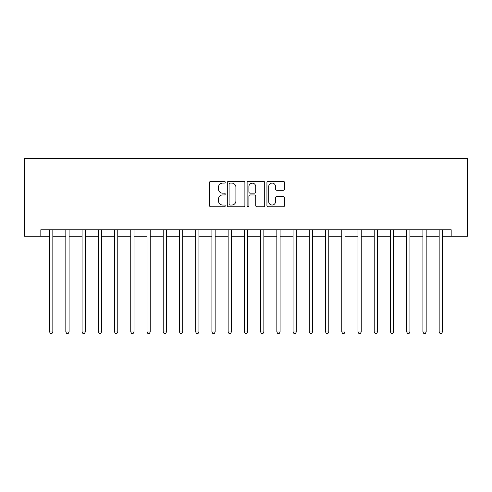 <?xml version="1.0" encoding="UTF-8"?>
<svg xmlns="http://www.w3.org/2000/svg" width="492" height="492" viewBox="0 0 492 492"><rect width="100%" height="100%" fill="white"/><g stroke="black" fill="none" stroke-linecap="round" stroke-linejoin="round"><path stroke-width="0.74" d="M225.225 182.206A0.892 0.892 0 0 0 224.334 181.314L210.791 181.314A1.273 1.273 0 0 0 209.512 182.587L209.512 205.533A1.273 1.273 0 0 0 210.791 206.806L224.334 206.806A0.892 0.892 0 0 0 225.225 205.914A0.892 0.892 0 0 0 224.334 205.023L222.581 205.023A4.077 4.077 0 0 1 218.503 200.939L218.503 199.032A4.077 4.077 0 0 1 222.581 194.949L224.334 194.949A0.892 0.892 0 0 0 225.225 194.057A0.892 0.892 0 0 0 224.334 193.165L222.581 193.165A4.077 4.077 0 0 1 218.503 189.088L218.503 187.175A4.077 4.077 0 0 1 222.581 183.098L224.334 183.098A0.892 0.892 0 0 0 225.225 182.206M283.251 190.299A1.273 1.273 0 0 0 284.524 189.026L284.524 182.587A1.273 1.273 0 0 0 283.251 181.314L268.208 181.314A1.273 1.273 0 0 0 266.935 182.587L266.935 205.533A1.273 1.273 0 0 0 268.208 206.806L283.251 206.806A1.273 1.273 0 0 0 284.524 205.533L284.524 197.753A1.273 1.273 0 0 0 283.251 196.48L276.812 196.48A1.273 1.273 0 0 0 275.538 197.753L275.538 201.609A3.407 3.407 0 0 1 272.131 205.023A3.407 3.407 0 0 1 268.718 201.609L268.718 186.505A3.407 3.407 0 0 1 272.131 183.098A3.407 3.407 0 0 1 275.538 186.505L275.538 189.026A1.273 1.273 0 0 0 276.812 190.299L283.251 190.299M40.83 236.258L40.83 229.77L451.17 229.77L451.17 236.258L467.4 236.258L467.4 158.35L24.6 158.35L24.6 236.258L49.6 236.258M244.887 182.587A1.273 1.273 0 0 0 243.608 181.314L228.571 181.314A1.273 1.273 0 0 0 227.298 182.587L227.298 205.533A1.273 1.273 0 0 0 228.571 206.806L243.608 206.806A1.273 1.273 0 0 0 244.887 205.533L244.887 182.587M248.392 181.314L263.429 181.314A1.273 1.273 0 0 1 264.702 182.587L264.702 205.533A1.273 1.273 0 0 1 263.429 206.806L256.996 206.806A1.273 1.273 0 0 1 255.717 205.533L255.717 196.228A1.273 1.273 0 0 0 254.444 194.949L250.176 194.949A1.273 1.273 0 0 0 248.897 196.228L248.897 205.914A0.892 0.892 0 0 1 248.005 206.806A0.892 0.892 0 0 1 247.113 205.914L247.113 182.587A1.273 1.273 0 0 1 248.392 181.314M52.841 236.258L65.83 236.258M69.077 236.258L82.059 236.258M85.307 236.258L98.289 236.258M101.536 236.258L114.525 236.258M117.772 236.258L130.755 236.258M134.002 236.258L146.985 236.258M150.232 236.258L163.221 236.258M166.462 236.258L179.451 236.258M182.698 236.258L195.681 236.258M198.928 236.258L211.911 236.258M215.158 236.258L228.147 236.258M231.394 236.258L244.376 236.258M247.624 236.258L260.606 236.258M263.853 236.258L276.842 236.258M280.089 236.258L293.072 236.258M296.319 236.258L309.302 236.258M312.549 236.258L325.538 236.258M328.779 236.258L341.768 236.258M345.015 236.258L357.998 236.258M361.245 236.258L374.228 236.258M377.475 236.258L390.463 236.258M393.711 236.258L406.693 236.258M409.941 236.258L422.923 236.258M426.17 236.258L439.159 236.258M442.4 236.258L451.17 236.258M229.973 183.098A0.892 0.892 0 0 0 229.081 183.99L229.081 204.131A0.892 0.892 0 0 0 229.973 205.023L231.818 205.023A4.077 4.077 0 0 0 235.902 200.939L235.902 187.175A4.077 4.077 0 0 0 231.818 183.098L229.973 183.098M255.717 186.573A3.407 3.407 0 0 0 252.31 183.159A3.407 3.407 0 0 0 248.897 186.573L248.897 191.892A1.273 1.273 0 0 0 250.176 193.165L254.444 193.165A1.273 1.273 0 0 0 255.717 191.892L255.717 186.573M53.001 229.77L52.939 229.93A1.298 1.298 90 0 0 52.841 230.416L52.841 331.965L49.6 331.965L49.6 230.416A1.298 1.298 90 0 0 49.501 229.93L49.434 229.77M52.841 331.965L51.869 333.65L50.571 333.65L49.6 331.965M69.237 229.77L69.169 229.93A1.298 1.298 90.2 0 0 69.077 230.416L69.077 331.965L65.83 331.965L65.83 230.416A1.298 1.298 90.2 0 0 65.737 229.93L65.67 229.77M69.077 331.965L68.099 333.65L66.801 333.65L65.83 331.965M85.467 229.77L85.399 229.93A1.298 1.298 90.2 0 0 85.307 230.416L85.307 331.965L82.059 331.965L82.059 230.416A1.298 1.298 90.2 0 0 81.967 229.93L81.9 229.77M85.307 331.965L84.335 333.65L83.031 333.65L82.059 331.965M101.696 229.77L101.635 229.93A1.298 1.298 90.2 0 0 101.536 230.416L101.536 331.965L98.289 331.965L98.289 230.416A1.298 1.298 90.2 0 0 98.197 229.93L98.129 229.77M101.536 331.965L100.565 333.65L99.267 333.65L98.289 331.965M117.932 229.77L117.865 229.93A1.298 1.298 90.2 0 0 117.772 230.416L117.772 331.965L114.525 331.965L114.525 230.416A1.298 1.298 90.2 0 0 114.427 229.93L114.365 229.77M117.772 331.965L116.795 333.65L115.497 333.65L114.525 331.965M134.162 229.77L134.095 229.93A1.298 1.298 90.2 0 0 134.002 230.416L134.002 331.965L130.755 331.965L130.755 230.416A1.298 1.298 90.2 0 0 130.663 229.93L130.595 229.77M134.002 331.965L133.025 333.65L131.727 333.65L130.755 331.965M150.392 229.77L150.324 229.93A1.298 1.298 90.2 0 0 150.232 230.416L150.232 331.965L146.985 331.965L146.985 230.416A1.298 1.298 90.2 0 0 146.893 229.93L146.825 229.77M150.232 331.965L149.26 333.65L147.963 333.65L146.985 331.965M166.622 229.77L166.56 229.93A1.298 1.298 90.2 0 0 166.462 230.416L166.462 331.965L163.221 331.965L163.221 230.416A1.298 1.298 90.2 0 0 163.123 229.93L163.061 229.77M166.462 331.965L165.49 333.65L164.193 333.65L163.221 331.965M182.858 229.77L182.79 229.93A1.298 1.298 90.2 0 0 182.698 230.416L182.698 331.965L179.451 331.965L179.451 230.416A1.298 1.298 90.2 0 0 179.359 229.93L179.291 229.77M182.698 331.965L181.72 333.65L180.423 333.65L179.451 331.965M199.088 229.77L199.02 229.93A1.298 1.298 90.2 0 0 198.928 230.416L198.928 331.965L195.681 331.965L195.681 230.416A1.298 1.298 90.2 0 0 195.588 229.93L195.521 229.77M198.928 331.965L197.956 333.65L196.659 333.65L195.681 331.965M215.318 229.77L215.256 229.93A1.298 1.298 90.2 0 0 215.158 230.416L215.158 331.965L211.911 331.965L211.911 230.416A1.298 1.298 90.2 0 0 211.818 229.93L211.751 229.77M215.158 331.965L214.186 333.65L212.888 333.65L211.911 331.965M231.554 229.77L231.486 229.93A1.298 1.298 90.2 0 0 231.394 230.416L231.394 331.965L228.147 331.965L228.147 230.416A1.298 1.298 90.2 0 0 228.054 229.93L227.987 229.77M231.394 331.965L230.416 333.65L229.118 333.65L228.147 331.965M247.783 229.77L247.716 229.93A1.298 1.298 90.2 0 0 247.624 230.416L247.624 331.965L244.376 331.965L244.376 230.416A1.298 1.298 90.2 0 0 244.284 229.93L244.216 229.77M247.624 331.965L246.652 333.65L245.348 333.65L244.376 331.965M264.013 229.77L263.946 229.93A1.298 1.298 90.2 0 0 263.853 230.416L263.853 331.965L260.606 331.965L260.606 230.416A1.298 1.298 90.2 0 0 260.514 229.93L260.446 229.77M263.853 331.965L262.882 333.65L261.584 333.65L260.606 331.965M280.249 229.77L280.182 229.93A1.298 1.298 90.2 0 0 280.089 230.416L280.089 331.965L276.842 331.965L276.842 230.416A1.298 1.298 90.2 0 0 276.744 229.93L276.682 229.77M280.089 331.965L279.112 333.65L277.814 333.65L276.842 331.965M296.479 229.77L296.412 229.93A1.298 1.298 90.2 0 0 296.319 230.416L296.319 331.965L293.072 331.965L293.072 230.416A1.298 1.298 90.2 0 0 292.98 229.93L292.912 229.77M296.319 331.965L295.341 333.65L294.044 333.65L293.072 331.965M312.709 229.77L312.641 229.93A1.298 1.298 90.2 0 0 312.549 230.416L312.549 331.965L309.302 331.965L309.302 230.416A1.298 1.298 90.2 0 0 309.21 229.93L309.142 229.77M312.549 331.965L311.577 333.65L310.28 333.65L309.302 331.965M328.939 229.77L328.877 229.93A1.298 1.298 90.2 0 0 328.779 230.416L328.779 331.965L325.538 331.965L325.538 230.416A1.298 1.298 90.2 0 0 325.44 229.93L325.378 229.77M328.779 331.965L327.807 333.65L326.51 333.65L325.538 331.965M345.175 229.77L345.107 229.93A1.298 1.298 90.2 0 0 345.015 230.416L345.015 331.965L341.768 331.965L341.768 230.416A1.298 1.298 90.2 0 0 341.676 229.93L341.608 229.77M345.015 331.965L344.037 333.65L342.739 333.65L341.768 331.965M361.405 229.77L361.337 229.93A1.298 1.298 90.2 0 0 361.245 230.416L361.245 331.965L357.998 331.965L357.998 230.416A1.298 1.298 90.2 0 0 357.905 229.93L357.838 229.77M361.245 331.965L360.273 333.65L358.976 333.65L357.998 331.965M377.635 229.77L377.573 229.93A1.298 1.298 90.2 0 0 377.475 230.416L377.475 331.965L374.228 331.965L374.228 230.416A1.298 1.298 90.2 0 0 374.135 229.93L374.068 229.77M377.475 331.965L376.503 333.65L375.205 333.65L374.228 331.965M393.871 229.77L393.803 229.93A1.298 1.298 90.2 0 0 393.711 230.416L393.711 331.965L390.463 331.965L390.463 230.416A1.298 1.298 90.2 0 0 390.365 229.93L390.304 229.77M393.711 331.965L392.733 333.65L391.435 333.65L390.463 331.965M410.1 229.77L410.033 229.93A1.298 1.298 90.2 0 0 409.941 230.416L409.941 331.965L406.693 331.965L406.693 230.416A1.298 1.298 90.2 0 0 406.601 229.93L406.533 229.77M409.941 331.965L408.969 333.65L407.665 333.65L406.693 331.965M426.33 229.77L426.263 229.93A1.298 1.298 90.2 0 0 426.17 230.416L426.17 331.965L422.923 331.965L422.923 230.416A1.298 1.298 90.2 0 0 422.831 229.93L422.763 229.77M426.17 331.965L425.199 333.65L423.901 333.65L422.923 331.965M442.566 229.77L442.499 229.93A1.298 1.298 90.2 0 0 442.4 230.416L442.4 331.965L439.159 331.965L439.159 230.416A1.298 1.298 90.2 0 0 439.061 229.93L438.999 229.77M442.4 331.965L441.429 333.65L440.131 333.65L439.159 331.965"/></g></svg>
